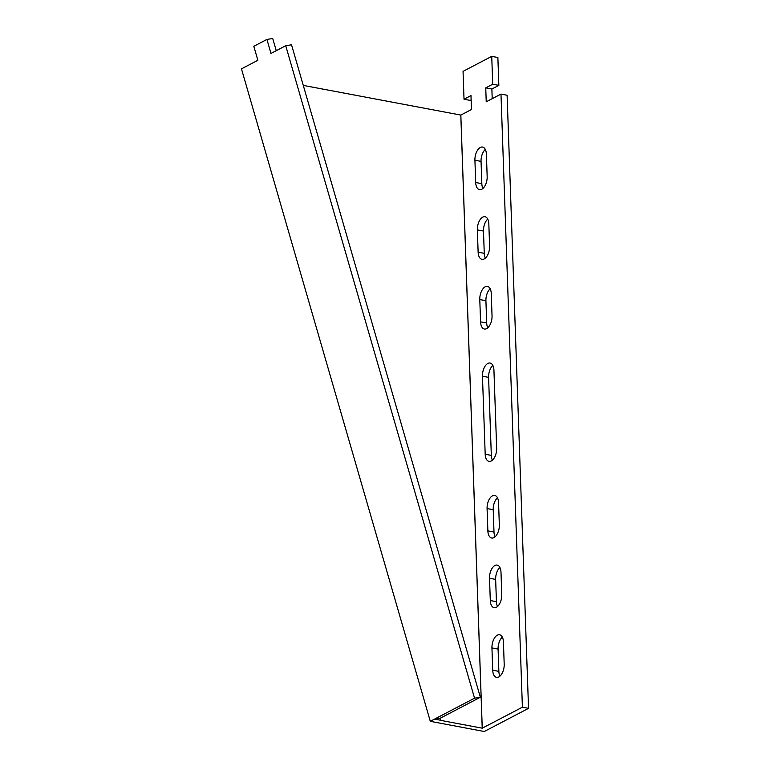 <?xml version="1.0" encoding="UTF-8"?>
<svg xmlns="http://www.w3.org/2000/svg" width="770" height="770" viewBox="0 0 770 770"><rect width="100%" height="100%" fill="white"/><g stroke="black" fill="none" stroke-linecap="round" stroke-linejoin="round"><path stroke-width="1.16" d="M499.894 567.452A10.337 5.515 -79.3 0 0 495.649 579.406L496.429 601.697A10.337 5.515 -79.3 0 0 497.516 606.49M482.925 188.458A10.337 5.515 100.7 0 1 481.828 183.664L481.048 161.373A10.337 5.515 100.7 0 1 485.302 149.419M500.981 94.084L522.397 707.197L482.251 728.189L460.835 115.086L471.481 109.513L470.99 95.586L464.021 99.224L463.049 71.36L491.741 56.354L492.713 84.219L485.745 87.867L486.226 101.804L500.981 94.084L507.112 95.239L528.528 708.352L484.272 731.5L430.295 721.326L241.472 68.867L257.863 60.291L253.811 46.296L266.93 39.434L272.724 38.5L276.247 50.676M471.144 99.869L470.162 100.379L464.021 99.224M491.741 56.354L497.872 57.509L498.844 85.374L491.876 89.022L492.213 98.666M492.415 460.181A10.337 5.515 100.7 0 1 491.318 455.388L488.594 377.358A10.337 5.515 100.7 0 1 492.838 365.404M487.785 327.799A10.337 5.515 100.7 0 1 486.698 323.015L485.918 300.714A10.337 5.515 100.7 0 1 490.163 288.769M485.35 258.133A10.337 5.515 100.7 0 1 484.263 253.34L483.483 231.048A10.337 5.515 100.7 0 1 487.728 219.094M497.468 497.776A10.337 5.515 -79.3 0 0 493.214 509.73L493.994 532.022A10.337 5.515 -79.3 0 0 495.091 536.815M502.329 637.127A10.337 5.515 -79.3 0 0 498.084 649.072L498.864 671.373A10.337 5.515 -79.3 0 0 499.951 676.156M501.771 594.536L500.991 572.245A10.337 5.515 -79.3 0 0 497.17 565.093A10.337 5.515 -79.3 0 0 489.518 578.251L490.298 600.542A10.337 5.515 -79.3 0 0 494.119 607.694A10.337 5.515 -79.3 0 0 501.771 594.536M474.917 160.218A10.337 5.515 100.7 0 1 482.569 147.06A10.337 5.515 100.7 0 1 486.39 154.212L487.169 176.513A10.337 5.515 100.7 0 1 479.517 189.661A10.337 5.515 100.7 0 1 475.696 182.509L474.917 160.218L481.048 161.373M482.463 376.203A10.337 5.515 100.7 0 1 490.115 363.045A10.337 5.515 100.7 0 1 493.936 370.197L496.66 448.227A10.337 5.515 100.7 0 1 489.008 461.384A10.337 5.515 100.7 0 1 485.187 454.233L482.463 376.203L488.594 377.358M479.787 299.559A10.337 5.515 100.7 0 1 487.429 286.401A10.337 5.515 100.7 0 1 491.26 293.553L492.04 315.854A10.337 5.515 100.7 0 1 484.388 329.011A10.337 5.515 100.7 0 1 480.567 321.85L479.787 299.559L485.918 300.714M477.352 229.893A10.337 5.515 100.7 0 1 485.004 216.736A10.337 5.515 100.7 0 1 488.825 223.887L489.605 246.179A10.337 5.515 100.7 0 1 481.953 259.336A10.337 5.515 100.7 0 1 478.132 252.185L477.352 229.893L483.483 231.048M499.335 524.871L498.556 502.569A10.337 5.515 -79.3 0 0 494.735 495.418A10.337 5.515 -79.3 0 0 487.083 508.575L487.862 530.867A10.337 5.515 -79.3 0 0 491.683 538.018A10.337 5.515 -79.3 0 0 499.335 524.871M504.196 664.212L503.426 641.91A10.337 5.515 -79.3 0 0 499.595 634.759A10.337 5.515 -79.3 0 0 491.943 647.916L492.723 670.208A10.337 5.515 -79.3 0 0 496.554 677.369A10.337 5.515 -79.3 0 0 504.196 664.212M522.397 707.197L528.528 708.352M460.835 115.086L303.284 85.403M440.373 718.16L440.835 720.402L482.251 728.189M440.998 720.316L434.559 719.103L430.295 721.326M485.745 87.867L491.876 89.022M492.713 84.219L498.844 85.374M474.551 698.178L434.559 719.103L440.353 718.169L480.345 697.245L474.551 698.178L285.728 45.719L291.522 44.785L480.345 697.245M285.728 45.719L270.982 53.428L266.93 39.434M460.797 115.086L482.213 728.199M485.187 454.233L491.318 455.388M480.567 321.85L486.698 323.015M478.132 252.185L484.263 253.34M475.696 182.509L481.828 183.664M487.862 530.867L493.994 532.022M487.083 508.575L493.214 509.73M490.298 600.542L496.429 601.697M489.518 578.251L495.649 579.406M492.723 670.208L498.864 671.373M491.943 647.916L498.084 649.072"/></g></svg>
